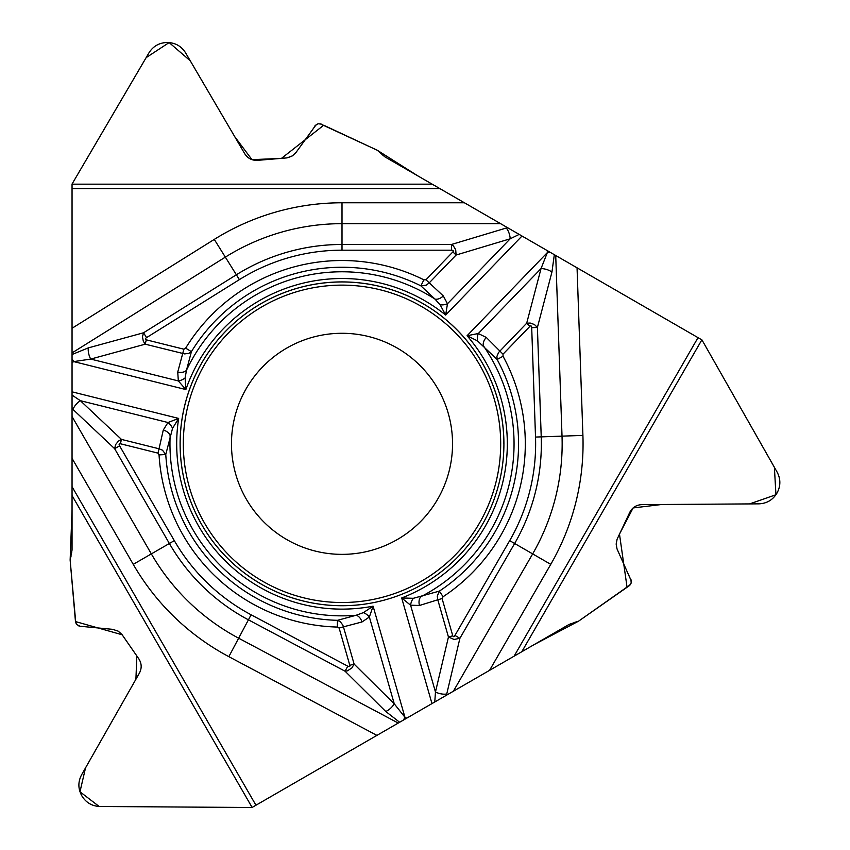 <?xml version="1.0" encoding="UTF-8"?>
<svg xmlns="http://www.w3.org/2000/svg" width="850" height="850" viewBox="0 0 850 850"><rect width="100%" height="100%" fill="white"/><g stroke="black" fill="none" stroke-linecap="round" stroke-linejoin="round"><path stroke-width="0.64" stroke-dasharray="4.25 3.19" d="M80.091 626.248L112.582 629.329A13.43 13.43 0 0 1 122.358 635.056L138.794 658.793A13.43 13.43 0 0 1 139.421 673.083L81.6 774.786A20.878 20.878 0 0 0 81.674 795.547L81.961 796.046A20.878 20.878 0 0 0 99.907 806.491L252.004 807.5L568.979 624.495A27.211 27.211 0 0 1 578.616 621.138L629.202 585.778M630.955 579.434L617.366 549.748A13.43 13.43 0 0 1 617.44 538.422L629.786 512.316A13.43 13.43 0 0 1 641.835 504.634L758.838 503.848A20.878 20.878 0 0 0 776.783 493.414L777.07 492.915A20.878 20.878 0 0 0 777.134 472.154L701.962 339.926L384.986 156.921A27.211 27.211 0 0 1 377.262 150.248L321.342 124.121M314.978 125.779L296.066 152.384A13.43 13.43 0 0 1 286.216 157.983L257.444 160.352A13.43 13.43 0 0 1 244.747 153.754L185.576 52.817A20.878 20.878 0 0 0 167.567 42.5L166.993 42.5A20.878 20.878 0 0 0 148.973 52.817L72.048 184.036L72.048 550.046A27.211 27.211 0 0 1 70.136 560.065L75.469 621.562M452.54 443.817A110.532 110.532 0 0 0 286.737 348.096A110.532 110.532 0 0 0 286.737 539.548A110.532 110.532 0 0 0 452.54 443.817M72.048 362.663L72.048 358.902M406.693 718.186L403.442 720.067"/><path stroke-width="1.27" d="M630.264 584.779L578.616 621.138L568.979 624.495L453.369 691.241L532.663 553.892A220.15 220.15 0 0 0 562.02 436.135L555.719 255.489L701.962 339.926L777.134 472.154C780.768 479.081 780.746 486.009 777.07 492.915L776.783 493.414C772.639 500.055 766.657 503.529 758.838 503.848L641.835 504.634C636.352 504.9 632.336 507.461 629.786 512.316L617.111 539.187L616.154 544.074L617.047 548.983L631.401 581.209M413.344 598.304A8.5 4.792 109.7 0 0 410.582 605.189L419.454 605.487L437.782 599.792L448.449 637.022L454.112 639.455L459.903 638.297L446.749 693.961A8.5 3.23 -166.7 0 1 435.466 691.996L448.449 637.022L452.763 635.779L442.085 598.559L437.782 599.792L437.283 596.094L439.376 591.111L413.344 598.304L401.689 597.975L431.97 703.598L453.369 691.241M431.97 703.598L406.693 718.186L404.94 717.251L403.442 720.067L534.257 644.544L578.616 621.138L627.066 587.276L619.48 534.108L633.101 507.939L661.651 504.496L749.551 503.922L775.944 494.743L774.382 467.277L701.962 339.926L417.701 175.812L377.262 150.248L323.712 125.226L281.456 158.376L251.982 159.662L234.727 136.659L190.283 60.828L169.139 42.564L146.136 57.641L72.048 184.036L72.048 391.839L178.659 418.423L172.539 428.358L165.771 454.495L159.046 454.909A183.292 183.292 0 0 0 337.312 627.056L337.482 620.319L340.297 621.722L342.837 625.101L343.432 626.843L339.129 628.076L349.807 665.306L354.11 664.073L351.932 667.898L347.512 670.809L345.079 671.224L347.756 666.177A4.027 1.53 44.7 0 0 349.807 665.306M172.539 428.358A8.5 4.792 -130.3 0 0 167.971 422.514L178.659 418.423A165.304 165.304 0 0 0 373.086 606.178L363.375 612.638L356.065 615.283A8.5 5.461 72.3 0 1 361.994 621.966L343.432 626.843L354.11 664.073L394.251 703.811A8.5 3.23 134.7 0 1 385.73 711.461L345.079 671.224L248.423 619.831L238.648 638.201L398.246 723.063L403.442 720.067L252.004 807.5L99.152 806.469L79.974 791.786L85.542 767.837L135.915 679.256L136.839 655.956L122.166 634.78L75.469 621.562L76.808 624.612L80.091 626.248L78.328 625.749M398.246 723.063L252.004 807.5L99.907 806.491C92.087 806.172 86.105 802.687 81.961 796.046L81.674 795.547C77.988 788.641 77.966 781.724 81.6 774.786L139.421 673.083C141.939 668.196 141.727 663.436 138.794 658.793L121.869 634.387L118.108 631.114L112.582 629.329L80.091 626.248M75.799 622.986L70.136 560.065L72.048 550.046L72.048 391.839M319.94 123.696L377.262 150.248L384.986 156.921L500.608 223.667L342.008 223.667A220.15 220.15 0 0 0 225.346 257.125L72.048 352.909L72.048 184.036L148.973 52.817C153.159 46.208 159.173 42.766 166.993 42.5L167.567 42.5C175.387 42.766 181.39 46.208 185.576 52.817L244.747 153.754C247.722 158.366 251.951 160.565 257.444 160.352L287.045 157.887L292.474 155.837L296.066 152.384L316.296 124.504M440.13 304.789A8.5 4.792 -10.3 0 0 447.472 303.748L445.666 315.053A165.304 165.304 0 0 0 185.863 389.555L185.119 377.91L186.479 370.271A172.04 172.04 0 0 1 434.924 299.03L420.877 285.855A176.566 176.566 0 0 0 191.409 351.656L186.479 370.271A8.5 5.461 -167.7 0 1 177.735 372.056L183.876 349.201L185.661 348.139L191.409 351.656L188.796 353.388L184.588 353.897L145.212 344.176L90.727 359.082A8.5 3.23 -105.3 0 1 88.358 347.873L143.533 332.786L146.561 337.62A4.027 1.53 164.7 0 0 146.296 339.83L145.212 344.176L143.31 341.222L142.471 336.823L143.533 332.786L236.374 274.773A199.346 199.346 0 0 1 342.008 244.481L451.478 244.481L506.26 228.034A8.5 3.23 73.3 0 1 510.191 238.797L456.099 255.032L455.706 249.762L453.433 245.979L451.478 244.481L451.478 250.187A4.027 1.53 163.3 0 1 452.869 251.919L425.967 279.777L443.286 295.917A8.5 5.461 135.7 0 1 434.924 299.03L440.13 304.789L445.666 315.053L521.996 236.024L500.608 223.667M521.996 236.024L547.273 250.612L547.336 252.599L550.524 252.492L547.273 250.612M555.719 255.489L550.524 252.492M629.202 585.778L631.168 583.089L630.955 579.434M72.048 352.909L72.048 358.902L73.738 361.601L72.048 362.663L72.048 509.957L70.136 560.065L75.469 621.562M321.342 124.121L318.027 123.76L314.978 125.779M503.912 443.817A161.904 161.904 0 0 0 261.056 303.609A161.904 161.904 0 0 0 261.056 584.035A161.904 161.904 0 0 0 503.912 443.817A161.861 161.861 0 0 1 261.077 584.003A161.861 161.861 0 0 1 261.077 303.641A161.861 161.861 0 0 1 503.869 443.817M452.54 443.817A110.532 110.532 0 0 1 286.737 539.548A110.532 110.532 0 0 1 286.737 348.096A110.532 110.532 0 0 1 452.54 443.817A110.532 110.532 0 0 1 286.737 539.548A110.532 110.532 0 0 1 286.737 348.096A110.532 110.532 0 0 1 452.54 443.817M185.661 348.139A183.292 183.292 0 0 1 423.884 279.831L420.877 285.855L426.243 285.164L429.197 282.891L456.099 255.032L452.869 251.919M72.048 395.091L80.357 400.679A8.5 3.23 133.3 0 0 73.004 409.456L72.048 408.553M185.119 377.91A8.5 4.792 158.3 0 1 178.341 380.928L90.727 359.082L73.738 361.601L185.863 389.555L178.341 380.928L177.735 372.056M119.584 445.825A4.027 1.53 43.3 0 1 120.381 443.753L121.465 439.408L118.405 441.118L115.589 444.614L114.633 448.683L119.584 445.825L174.314 540.632A193.63 193.63 0 0 0 251.101 614.784L347.756 666.177M163.274 430.058L167.971 422.514L80.357 400.679L121.465 439.408L159.046 448.779L163.274 430.058A8.5 5.461 -164.3 0 1 170.149 435.752A172.04 172.04 0 0 0 356.065 615.283L337.482 620.319A176.566 176.566 0 0 1 165.771 454.495L162.488 450.192L159.046 448.779L157.962 453.124L120.381 443.753M452.763 635.779A4.027 1.53 -76.7 0 0 454.952 635.439L459.903 638.297L514.643 543.49L550.758 564.347L489.558 670.352M531.696 327.654A4.027 1.53 -75.3 0 0 529.922 326.326L526.692 323.212L530.198 323.043L534.438 324.519L537.402 327.462L531.696 327.654L535.521 437.059A193.63 193.63 0 0 1 509.692 540.632L454.952 635.439M503.009 354.184L503.041 356.267L497.123 359.486L477.519 340.903L467.075 335.729L478.306 333.529L486.285 337.439L503.009 354.184L529.922 326.326M419.454 605.487A8.5 5.461 -104.3 0 1 420.941 596.689A172.04 172.04 0 0 0 483.469 345.908A8.5 5.461 -47.7 0 1 486.285 337.439M519.191 234.398L510.191 238.797L447.472 303.748L443.286 295.917M503.041 356.267A183.292 183.292 0 0 1 443.084 596.732L439.376 591.111A176.566 176.566 0 0 0 497.123 359.486L496.931 356.352L498.589 352.453L526.692 323.212L541.036 268.579L547.336 252.599L467.075 335.729A165.304 165.304 0 0 1 401.689 597.975L410.582 605.189L435.466 691.996L434.775 701.972M477.519 340.903A8.5 4.792 -81.7 0 1 478.306 333.529L541.036 268.579A8.5 3.23 14.7 0 1 551.926 272.127L537.402 327.462L541.227 436.868L582.909 435.413A241.049 241.049 0 0 1 550.758 564.347M363.375 612.638A8.5 4.792 38.3 0 1 369.368 617.015L394.251 703.811L404.94 717.251L373.086 606.178L369.368 617.015L361.994 621.966M252.11 807.436L72.048 495.55M701.856 339.862L521.783 651.748M72.048 184.163L432.183 184.163M500.692 443.817A158.684 158.684 0 0 1 262.661 581.251A158.684 158.684 0 0 1 262.661 306.393A158.684 158.684 0 0 1 500.692 443.817M451.478 250.187L342.008 250.187A193.63 193.63 0 0 0 239.392 279.618L146.561 337.62M146.296 339.83L183.876 349.201M425.967 279.777L423.884 279.831M507.535 227.673L506.26 228.034M342.008 250.187L342.008 202.778L464.408 202.778M72.048 354.503L88.358 347.873M239.392 279.618L214.274 239.403A241.049 241.049 0 0 1 342.008 202.778M72.048 416.543L151.343 553.892L133.248 564.347L72.048 458.341M73.004 409.456L114.633 448.683L169.373 543.49L151.343 553.892A220.15 220.15 0 0 0 238.648 638.201L228.841 656.657A241.049 241.049 0 0 1 133.248 564.347M72.048 328.27L214.274 239.403M439.854 188.594L72.048 188.594M339.129 628.076L337.312 627.056M159.046 454.909L157.962 453.124M443.084 596.732L442.085 598.559M446.441 695.247L446.749 693.961M554.327 254.692L551.926 272.127M577.054 267.803L582.909 435.413M698.02 337.641L514.112 656.168M535.521 437.059L541.227 436.868A199.346 199.346 0 0 1 514.643 543.49L509.692 540.632M399.638 722.266L385.73 711.461M376.911 735.388L228.841 656.657M72.048 486.699L255.956 805.226M251.101 614.784L248.423 619.831A199.346 199.346 0 0 1 169.373 543.49L174.314 540.632"/></g></svg>
